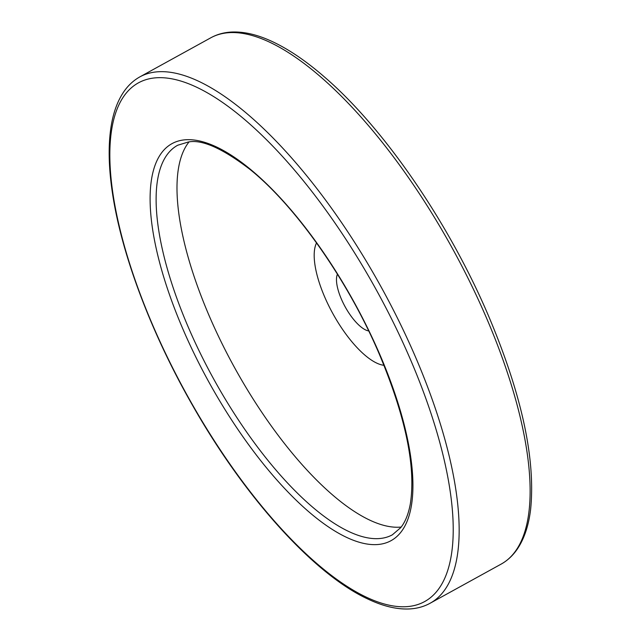 <?xml version="1.0" encoding="UTF-8"?>
<svg xmlns="http://www.w3.org/2000/svg" width="641" height="641" viewBox="0 0 641 641"><rect width="100%" height="100%" fill="white"/><g stroke="black" fill="none" stroke-linecap="round" stroke-linejoin="round"><path stroke-width="0.96" d="M368.695 330.94A33.661 12.299 61.1 0 1 345.203 306.887A33.661 12.299 61.1 0 1 337.43 274.172M316.534 242.899A72.129 26.361 -118.9 0 0 332.887 313.673A72.129 26.361 -118.9 0 0 383.975 365.306M189.023 141.925A222.403 81.287 -118.9 0 0 234.662 367.782A222.403 81.287 -118.9 0 0 401.186 527.046M177.701 145.243A222.403 81.287 -118.9 0 0 213.822 379.264A222.403 81.287 -118.9 0 0 392.332 534.842L400.729 527.639C405.216 522.062 408.413 514.186 410.304 504.002C416.057 467.113 405.721 417.163 379.304 354.136C348.023 280.638 295.773 206.146 249.942 169.376C222.523 148.4 202.003 139.265 188.366 141.99L177.701 145.243M379.752 354.369A226.73 82.873 -118.9 0 0 156.949 160.691A226.73 82.873 -118.9 0 0 307.776 510.901A226.73 82.873 -118.9 0 0 379.752 354.369M409.863 358.167A296.214 108.265 -118.9 0 0 118.785 105.124A296.214 108.265 -118.9 0 0 315.829 562.67A296.214 108.265 -118.9 0 0 409.863 358.167M486.231 317.367A300.541 109.851 -118.9 0 0 210.961 37.707C217.115 34.342 223.941 32.451 231.441 32.05C243.7 31.457 257.193 34.566 271.896 41.385C288.69 49.173 306.438 61.24 325.155 77.585C384.392 128.769 448.74 222.643 488.33 315.42C521.646 394.095 535.74 458.788 530.612 509.483C528.585 526.189 523.921 539.706 516.638 550.034C512.311 556.092 507.095 560.811 500.998 564.192A300.541 109.851 -118.9 0 0 486.231 317.367M140.002 76.8C133.857 80.205 128.617 84.965 124.274 91.086C117.215 101.134 112.64 114.202 110.548 130.275C108.161 148.632 108.874 170.081 112.688 194.632C122.03 255.799 151.588 333.777 192.268 404.84C244.734 497.464 314.33 574.665 368.471 599.311C383.366 606.306 397.019 609.519 409.431 608.95C416.979 608.565 423.845 606.674 430.039 603.285A300.541 109.851 -118.9 0 0 415.264 356.46A300.541 109.851 -118.9 0 0 140.002 76.8L210.961 37.707M430.039 603.285L500.998 564.192"/></g></svg>
